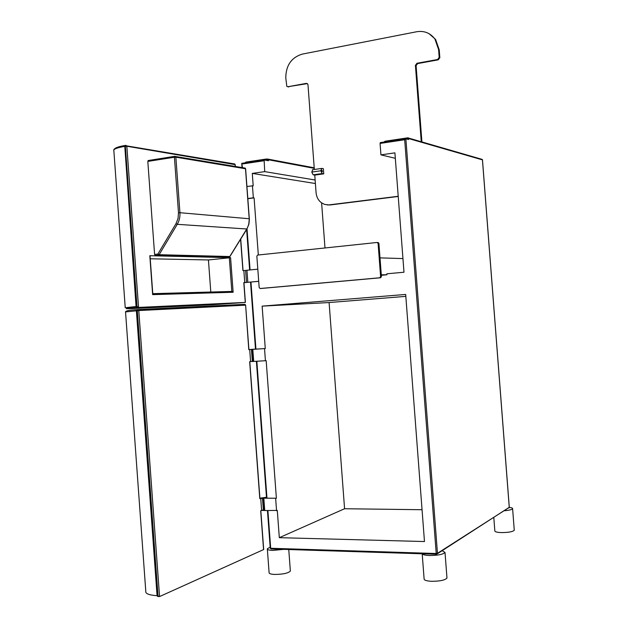 <?xml version="1.0" encoding="UTF-8"?>
<svg xmlns="http://www.w3.org/2000/svg" width="628" height="628" viewBox="0 0 628 628"><rect width="100%" height="100%" fill="white"/><g stroke="black" fill="none" stroke-linecap="round" stroke-linejoin="round"><path stroke-width="0.94" d="M436.468 554.249L271.202 548.966L270.244 548.142L267.457 510.58M283.801 549.367L272.685 550.411C268.98 550.246 267.198 549.696 267.324 548.778L270.173 547.153M509.253 507.314L437.386 553.77M442.167 550.709L445.017 552.444C443.093 554.446 437.889 555.466 429.395 555.513C425.219 555.333 422.825 554.76 422.197 553.786M509.088 507.966L509.3 507.369C511.608 507.652 512.707 508.091 512.605 508.68C512.001 509.606 509.332 510.289 504.59 510.737M436.633 554.249L437.457 553.315L436.217 553.511L436.633 554.249M264.145 159.975L241.741 163.335L242.486 167.645M243.805 282.663L258.712 281.344M250.964 282.066L255.934 349.121L254.426 349.215L255.47 349.152M256.836 361.257L266.979 498.169L265.463 498.161L266.507 497.769M264.663 160.022L268.431 159.771L268.501 160.729L264.121 159.983L264.71 171.617L252.283 173.407L253.194 185.809L246.93 186.469M247.84 198.715L254.089 197.883L258.328 254.999M261.931 510.054L264.733 510.54L277.286 510.423L279.319 537.678L424.473 541.54L405.68 294.446L262.135 306.134L265.275 348.548L252.801 349.364L253.696 361.438L266.17 360.676L276.383 498.247L259.898 498.177M266.979 498.169L276.383 498.247M381.322 275.292L386.942 274.781L386.864 273.792L403.985 272.23L394.91 152.855L380.937 154.865L395.326 158.311M406.183 138.867L408.483 138.521L408.561 139.549L405.869 138.772L404.691 139.754L380.073 143.427L380.937 154.865M255.934 349.121L265.275 348.548M321.615 202.907L324.99 247.966M252.283 173.407L315.397 183.525M254.089 197.883L253.335 197.796L252.44 185.707M405.821 296.369L329.096 302.547L344.576 508.735L422.047 509.724M279.319 537.678L344.576 508.735M262.135 306.134L329.096 302.547M265.432 360.778L264.529 348.642M276.555 510.705L275.653 498.522M266.476 497.305L261.036 497.98M258.712 281.289L247.832 282.302L246.937 270.252L257.81 269.176M247.825 198.526L253.335 197.796M264.733 510.54L263.839 498.42M253.696 361.438L252.794 361.461L251.899 349.396L252.801 349.364M250.933 361.493L252.794 361.461M248.908 349.553L251.899 349.396M247.832 282.302L243.947 282.726M264.71 171.617L315.13 180.008M245.156 162.825L245.854 162.103L266.131 159.049M481.715 159.261L482.445 159.936M380.073 143.427L380.387 142.587L405.704 138.804M405.869 138.772L437.457 553.315L509.261 507.408L482.445 159.873L408.483 138.521L407.917 137.815M290.332 570.64L290.364 571.056C288.189 573.238 282.89 574.369 274.467 574.432C270.762 574.22 268.965 573.607 269.09 572.587L267.347 549.155M514.246 529.946L514.269 530.236C512.856 531.735 508.625 532.52 501.576 532.591C497.093 532.418 494.848 531.845 494.833 530.864L493.812 517.637M446.932 577.517L446.971 578.019C445.064 580.217 439.859 581.308 431.35 581.293C426.436 580.994 424.018 580.178 424.104 578.843L422.197 553.802M245.305 302.421L136.778 307.508C124.909 308.568 123.151 308.921 131.503 308.576L212.5 304.729L243.719 302.555L245.305 302.421L245.242 301.99M244.747 282.616L243.86 270.589L242.918 270.582L240.595 239.252M229.903 256.318L229.212 256.907L158.531 255.109L159.135 254.693L157.856 254.081L158.531 255.109L155.265 255.47L226.237 257.221M148.396 160.509L147.816 161.412L154.59 254.442L155.265 255.47M149.817 255.714L230.578 257.676L233.137 292.256L152.651 294.634L149.825 255.792M152.69 293.771L152.651 294.634M150.233 258.783L208.433 259.953L230.578 257.676M230.28 291.573L232.266 291.518L233.137 292.256M210.804 292.122L208.433 259.953M125.231 307.649L113.864 150.814C113.079 149.268 116.612 147.808 124.446 146.426L126.84 146.238L125.922 145.343L125.357 146.269L136.99 306.417L138.545 307.359L126.84 146.238L235.092 164.614L235.225 166.436M235.1 164.748L234.77 163.979L124.737 145.555L136.072 306.495L125.239 307.751M244.802 168.029L245.501 168.877M226.166 257.229L229.314 256.883M154.59 254.442L157.856 254.081L175.981 223.694L178.046 218.489L178.485 212.766L174.419 157.228L175.856 157.188L174.929 156.301L174.419 157.228L147.816 161.412M243.86 270.589L246.945 270.299M263.517 548.927L263.603 549.579L159.551 596.569L157.071 595.697C149.048 595.132 145.28 593.648 145.782 591.246L125.537 311.92L138.78 310.562L159.551 596.569M259.788 498.522L262.488 498.357L263.383 510.462L264.474 510.431M263.564 549.594L260.691 510.792L261.617 510.438L260.722 498.342M259.796 498.679L249.661 361.712L250.596 361.579L249.701 349.537L248.782 349.647L245.626 305.161L244.661 304.344L137.901 309.596M265.817 498.028L266.492 497.839M261.617 510.438L263.383 510.462M245.493 305.169L138.78 310.562L137.854 309.596L137.297 310.672L157.997 595.744M249.701 349.537L255.494 349.089M250.596 361.579L252.354 361.485L251.459 349.427M398.215 196.266L328.774 204.916L324.605 204.406L321.363 202.726C318.247 200.301 316.481 196.949 316.08 192.67L314.761 175.102L323.758 173.854L323.365 168.689L321.795 168.39L320.798 170.792L322.156 173.564L323.758 173.854M314.338 169.474L307.987 84.811L307.508 83.728L306.346 83.375L287.946 86.719L286.831 86.397L285.779 77.935C285.905 65.438 291.392 57.493 302.233 54.118L416.662 31.745C424.214 30.537 430.306 32.978 434.929 39.054L438.58 49.518L439.184 57.399L437.614 59.519L416.953 63.271L417.628 63.585L416.097 65.681L421.922 141.936M421.255 141.74L415.414 65.367L416.953 63.271M429.026 33.661L435.589 39.407L439.231 49.855L439.835 57.721L438.273 59.833L417.628 63.585M307.382 83.618L287.757 86.743M314.761 175.102L313.144 174.82L311.771 172.064L312.783 169.67M322.384 171.052L322.188 171.813L321.599 170.91L321.795 170.141L322.384 171.052M398.223 196.47L330.155 204.956L327.039 204.901M378.087 243.381L377.09 242.471L257.629 255.07L256.844 256.153L259.176 287.593L260.11 288.511L379.728 277.78L380.607 276.642L378.087 243.381L378.912 243.429L381.424 276.634L380.544 277.772L260.981 288.488M377.915 242.518L378.912 243.429M380.003 257.873L402.948 258.587M381.29 274.797L386.942 274.781M404.691 139.754L436.217 553.511L270.692 548.275L267.897 510.588M247.024 228.867L250.07 269.946M263.901 160.76L242.22 163.994M263.823 510.399L262.92 498.294M245.854 162.103L267.591 158.994L268.431 159.771L314.251 168.343M383.771 142.093L385.215 141.206L407.894 137.807M265.927 160.25L266.107 159.065L268.125 159.143L314.212 167.809M408.098 137.791L385.082 141.237L384.901 141.92M243.805 282.624L245.273 302.429M229.33 257.747L231.818 291.439L152.769 293.661M136.778 307.508L136.072 306.495L136.99 306.417M113.715 150.233C113.982 148.255 117.656 146.701 124.737 145.555L125.678 145.382M235.359 166.459L235.225 164.662L234.268 163.845M174.725 156.333L148.341 160.501M249.206 218.834L245.493 168.751L175.856 157.188L179.922 212.711L249.198 218.748L249.238 219.533L248.759 224.22L247.448 227.862L229.777 256.53L159.135 254.693L177.261 224.322C179.302 220.813 180.189 216.943 179.922 212.711L178.485 212.766M175.981 223.694L177.261 224.322L246.828 229M245.611 270.417L246.506 282.451M159.057 596.537L157.761 596.467L157.071 595.697L136.378 310.742L136.747 309.737L137.665 309.659L245.03 304.415L245.626 305.161L248.916 349.623M125.49 311.841C125.961 310.75 129.706 310.044 136.747 309.737L137.822 309.596M415.414 65.367L416.097 65.681M438.273 59.833L437.614 59.519M439.835 57.721L439.184 57.399M439.231 49.855L438.58 49.518M288.762 86.978L287.946 86.719M306.346 83.375L307.147 83.642M320.798 170.792L311.771 172.064M313.144 174.82L322.156 173.564M330.155 204.956L329.386 204.861M261.083 288.488L260.11 288.511M380.544 277.772L379.728 277.78M381.424 276.634L380.607 276.642M270.244 548.173L270.974 548.951M241.733 163.406L242.047 167.574M246.631 229.503L249.63 269.985M250.533 282.105L255.502 349.152M256.397 361.281L266.539 498.169M408.341 138.003L482.257 159.418L482.485 159.897L509.3 507.369M264.121 159.983L241.741 163.335M405.672 138.819L380.246 142.619M288.762 549.531L290.364 571.056M512.605 508.68L514.269 530.236M445.017 552.444L446.971 578.019M243.939 282.631L245.399 302.351M240.72 239.056L243.052 270.582M152.808 294.124L150.006 255.737M232.266 291.518L152.777 293.771M246.859 229.141L248.9 224.204L249.371 219.557L245.619 168.799L245.163 168.092L174.686 156.356L148.09 160.556M229.416 256.852L229.919 256.491M246.843 229.165L229.934 256.459M260.824 510.745L263.689 549.422M249.795 361.697L259.929 498.601M435.589 39.407L434.929 39.054M321.395 168.477L312.383 169.748M378.566 242.73L377.742 242.675"/></g></svg>
